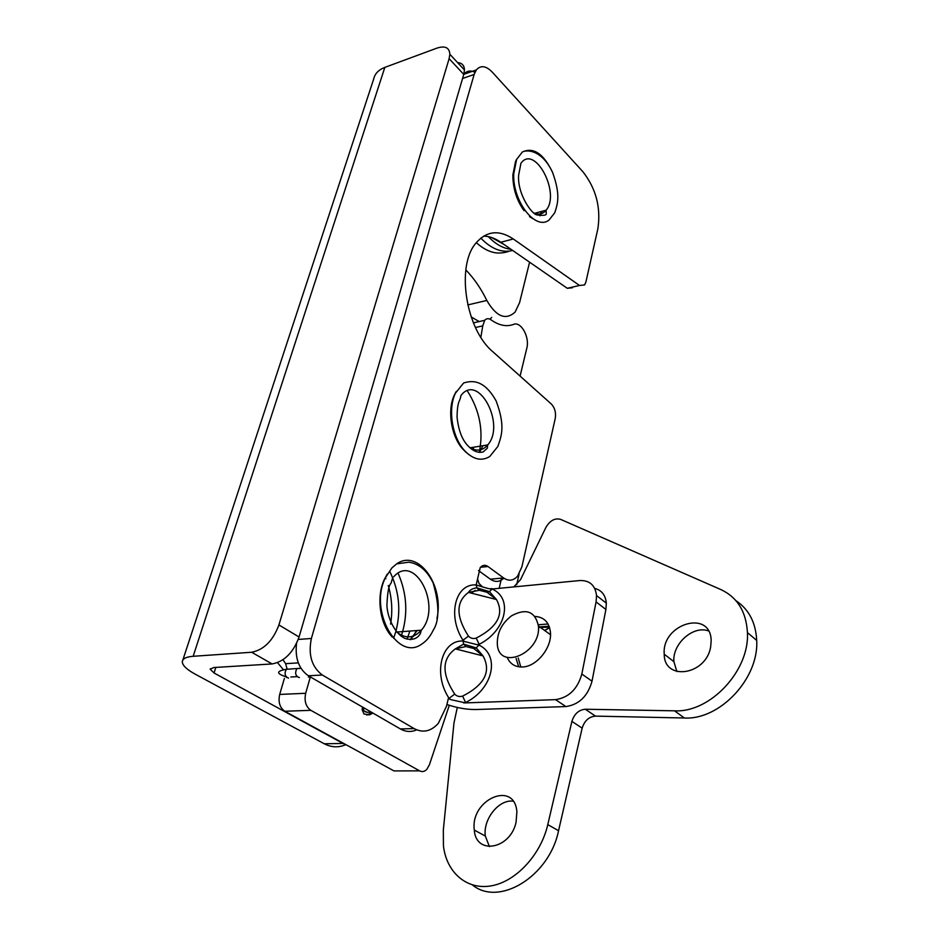 <?xml version="1.0" encoding="UTF-8"?>
<svg xmlns="http://www.w3.org/2000/svg" width="939" height="939" viewBox="0 0 939 939"><rect width="100%" height="100%" fill="white"/><g stroke="black" fill="none" stroke-linecap="round" stroke-linejoin="round"><path stroke-width="1.41" d="M345.681 744.709C338.533 747.773 331.397 747.467 324.272 743.77L343.04 743.442L346.808 745.143M182.87 659.964L373.687 79.005C374.849 73.7 378.558 69.826 384.837 67.385L193.164 656.291C186.192 656.842 182.577 658.65 182.307 661.69C182.389 665.328 186.661 669.472 195.101 674.108L324.272 743.77M486.965 592.239L479.324 590.291L476.895 587.861L476.155 584.938L480.216 567.567C482.564 564.961 485.158 564.609 487.987 566.51L503.55 577.931C508.715 581.394 513.398 580.795 517.589 576.159L521.908 566.78L555.254 418.418C556.134 412.608 554.832 407.819 551.369 404.063L492.822 351.714C465.779 329.472 455.885 266.195 475.815 243.236C486.437 230.9 498.938 229.48 513.304 238.976L579.504 285.468L584.586 284.951L585.924 281.946L597.861 228.799C601.054 207.613 596.065 188.598 582.931 171.767L492.153 71.998C485.956 65.73 480.674 65.049 476.296 69.944L474.148 74.451L311.384 638.473C308.039 654.765 311.689 666.948 322.335 675.024L414.158 728.594C422.961 733.195 431.024 731.434 438.337 723.323L446.495 706.257L448.384 698.37L449.088 698.346C432.809 674.002 441.307 640.269 462.774 640.973L464.324 641.443L462.962 640.21L468.455 636.137C470.568 638.367 473.15 639.025 476.214 638.097C497.611 626.982 504.372 614.129 496.485 599.552L486.965 592.239L489.442 591.64L492.059 589.011C513.34 598.131 506.203 630.762 479.172 644.318L476.214 638.097M392.256 637.029C379.802 624.282 376.058 596.453 384.45 579.222L387.326 574.058M468.737 454.546L463.033 449.358C451.26 436.799 446.987 410.132 454.335 395.061L456.284 391.457M524.079 210.712C516.661 200.383 512.917 188.504 512.835 175.065L515.558 161.414L516.755 159.102M416.693 729.849C411.247 732.267 405.801 731.962 400.366 728.934L414.158 728.594M322.335 675.024L308.368 675.775L400.366 728.934M308.368 675.775C298.848 669.026 294.905 658.262 296.536 643.508M463.702 74.604L463.936 74.287C466.812 70.754 470.474 70.096 474.923 72.315M572.391 287.78L567.285 288.296L579.504 285.468M483.644 236.1C489.395 236.264 495.123 238.318 500.816 242.25L567.285 288.296M503.844 578.142C499.724 582.11 495.24 582.462 490.393 579.21L503.55 577.931M478.503 570.583L490.393 579.21M387.161 574.339L386.539 575.302M412.033 638.156L410.672 639.67M456.119 391.774L455.45 392.854M518.704 666.796L516.074 658.415M538.293 624.775L548.047 624.001M477.575 578.952L479.019 583.506L482.517 586.922L476.155 584.938C455.298 583.307 447.117 615.761 462.962 640.21L463.584 644.119L455.309 648.896C441.8 658.873 441.6 673.956 454.699 694.132C456.87 696.362 459.511 697.02 462.61 696.128L465.603 702.501C493.057 689.167 500.464 655.269 478.984 645.081L479.172 644.318L477.27 644.717L478.984 645.081L476.19 647.887L473.772 648.509L465.99 646.537L455.321 648.872L483.01 655.891L473.772 648.509M464.324 641.454L477.27 644.729M488.444 588.612L492.059 589.011L579.868 580.537C589.68 580.255 595.244 585.267 596.547 595.572L606.336 603.155C605.526 595.103 601.653 590.185 594.716 588.413M482.517 586.922L488.433 588.6M479.324 590.291L468.502 592.392C455.826 601.77 455.814 616.348 468.455 636.137M454.699 694.132L449.088 698.346L450.485 699.567L448.995 698.745M462.61 696.128C484.665 684.813 491.461 671.408 483.022 655.903L476.19 647.887L463.596 644.119L465.99 646.537M446.917 704.52C457.293 707.994 467.023 709.661 476.12 709.52L565.888 706.574L555.536 699.637L465.521 702.9L450.485 699.567M555.536 699.637C568.764 697.642 577.532 689.109 581.84 674.038L592.016 681.198L605.901 609.47L606.336 603.155M605.901 609.47L596.077 601.911L581.84 674.038M596.077 601.911L596.547 595.572M507.201 657.453C510.065 663.943 515.135 667.124 522.389 666.983C536.58 666.807 552.097 647.617 550.442 632.323C549.186 622.299 544.021 616.993 534.948 616.43M465.521 702.9L463.678 702.888M490.369 588.706L492.142 588.636M565.888 706.574C579.081 704.626 587.791 696.175 592.016 681.198M215.817 667.418L214.057 672.993L343.04 743.442M501.532 578.131L499.255 587.978M299.06 637.006C293.285 652.652 284.294 661.631 272.099 663.943L251.664 652.253C263.894 649.835 272.979 640.727 278.918 624.94L299.06 637.006L463.76 74.404L449.124 58.664L449.851 54.251C449.37 47.572 445.086 45.53 437.011 48.1L384.837 67.385M193.164 656.291L251.664 652.253M214.057 672.993L210.219 669.272L213.658 667.547L272.099 663.943M457.633 62.631C462.035 62.96 464.312 65.413 464.465 70.002L463.76 74.404M449.124 58.664L278.918 624.94M516.696 584.715L519.103 574.034M399.345 770.907L393.981 770.919L284.799 711.246C279.763 707.654 278.061 702.043 279.681 694.437L284.376 678.439M286.994 668.662L285.632 663.662L283.003 659.741M457.316 707.454L453.971 722.948L443.337 830.006L443.431 845.793C446.459 872.484 466.777 890.36 491.496 885.806C516.18 881.451 540.923 854.596 547.789 824.595L571.91 721.387C574.281 713.91 578.753 709.861 585.314 709.238L674.531 710.823C710.201 712.889 749.686 670.622 747.432 632.581C746.212 611.676 737.385 597.357 720.929 589.598L560.501 519.326C554.843 517.894 550.008 520.546 545.958 527.319L520.57 579.563L514.067 586.617M585.314 709.238L595.467 716.117C588.929 716.715 584.492 720.729 582.157 728.159L571.91 721.387M472.493 884.996C499.196 907.062 549.503 876.134 558.552 830.722L582.157 728.159M475.193 590.396L471.425 593.143M516.074 822.177L516.884 811.859C514.619 779.84 469.899 799.582 474.324 830.123C475.768 855.406 510.464 849.326 516.074 822.177M710.659 646.842L711.163 640.75C710.846 608.906 661.502 623.766 664.225 654.213C664.049 681.397 706.175 675.341 710.659 646.842M489.43 846.661L485.322 836.015C482.892 819.254 498.891 799.183 513.058 801.178M676.89 671.585L673.897 661.643C672.277 643.814 693.287 625.092 708.487 630.938M595.467 716.117L684.378 717.995C719.92 720.166 759.076 678.275 756.693 640.421C755.766 622.51 748.829 609.258 735.918 600.655M511.555 615.796C501.884 623.261 497.13 632.581 497.306 643.755C498.28 671.491 541.298 653.427 538.423 626.02C535.16 611.348 526.204 607.944 511.555 615.796M370.835 711.868L369.461 712.243C365.917 712.548 363.945 711.633 363.522 709.508L363.886 707.853M362.219 708.417L362.818 707.243M367.419 712.396L362.184 710.072M372.032 712.56L366.832 715.06M362.595 707.102L362.161 709.814L364.027 714.039L369.731 714.767L372.912 713.065M279.681 694.437L305.68 693.275L310.339 676.925L308.426 677.16M305.68 693.275C304.095 700.987 305.809 706.68 310.821 710.33L419.627 770.86C422.198 772.151 424.604 771.647 426.858 769.311L429.381 764.839L449.3 705.306M520.089 376.093L526.826 348.099C529.889 337.171 520.934 321.032 513.563 324.413C506.45 326.995 498.938 325.457 491.015 319.823C488.597 318.18 486.484 318.344 484.665 320.328L482.752 325.88L480.862 337.312M465.826 269.927C473.995 278.343 480.991 288.519 486.813 300.457C496.25 316.678 505.675 320.563 515.077 312.124L519.56 302.71L529.596 262.192M491.696 317.417L489.923 319.166M479.219 321.561L471.155 316.936M396.692 563.858L408.911 562.179C419.181 563.776 427.245 570.689 433.114 582.931C439.464 605.092 439.452 620.949 433.079 630.48C430.238 636.431 426.552 640.903 422.022 643.884C397.878 662.371 368.499 610.608 385.471 577.626L391.868 567.931L396.692 563.858C418.242 548.517 444.57 585.49 436.928 618.519M387.032 574.574L386.457 575.431M464.57 450.614C452.152 437.363 447.645 409.169 455.392 393.265L463.631 382.959C469.876 381.234 483.092 377.455 496.121 400.93C505.816 426.729 501.18 436.389 497.846 446.459L489.747 456.507C481.543 461.507 473.15 459.535 464.57 450.614M465.028 451.483L466.824 452.903M456.002 392.009L455.427 392.901M522.354 152.012C527.049 149.395 542.167 150.005 552.555 172.353C560.747 194.948 557.66 203.963 554.749 212.742L549.115 219.972C535.805 231.123 512.389 201.404 513.739 173.821L516.614 159.419L522.354 152.012C533.552 146.824 543.669 153.726 552.707 172.729M529.514 216.627L532.894 218.681M478.174 589.563L480.921 589.305M500.816 242.25L513.304 238.976M298.25 639.447L311.384 638.473M474.148 74.451L462.563 78.5M480.451 567.297L487.987 566.51M283.437 669.707L277.533 662.688M288.566 678.099C284.904 676.596 284.141 673.662 286.289 669.296L290.55 669.038M286.618 677.524L286.195 676.855C276.101 673.603 276.125 671.092 286.289 669.296L300.914 668.251M558.552 830.722L547.789 824.595M684.378 717.995L674.531 710.823M549.585 627.628L544.526 630.398M549.667 634.083L550.5 633.461M549.421 627.099L538.47 627.534M539.608 626.876L549.115 626.266M520.805 666.995L518.222 658.016M285.632 663.662L298.297 662.887M363.522 709.508L362.137 709.555M369.731 714.767L368.264 714.814M310.821 710.33L284.799 711.246M393.981 770.919L419.627 770.86M299.412 677.524L299.13 677.535C295.48 676.033 294.717 673.075 296.841 668.674L300.961 668.322M482.752 325.88L475.474 327.5M467.739 304.94L486.813 300.457M396.516 631.841C405.402 639.06 413.665 638.52 421.306 630.21C442.551 606.77 415.015 552.414 393.652 576.828M410.19 639.659L417.198 630.515M469.653 447.504C476.566 451.682 482.599 450.826 487.752 444.91C505.957 424.522 478.303 372.407 460.979 395.519L460.263 398.512C459.453 401.563 457.246 402.197 457.058 417.069C458.467 430.191 462.082 439.745 467.915 445.743C473.103 451.213 478.209 453.267 483.221 451.905L487.259 448.255L487.752 444.91L470.11 447.797M479.524 452.375L482.892 445.708M534.244 213.118C538.986 215.031 542.942 214.057 546.099 210.195C560.841 193.422 534.819 143.925 520.934 163.245L518.598 175.429C517.389 194.608 532.413 215.301 537.448 214.961C544.01 215.817 546.932 215.219 546.205 213.153L546.099 210.195L534.69 213.306M540.171 215.747L542.132 211.275M496.449 599.505L489.442 591.64L476.895 587.861C472.763 588.307 469.958 589.821 468.479 592.403L496.473 599.528M476.296 69.944L463.936 74.287M449.851 54.251L464.465 70.002M210.406 668.674L210.219 669.272M474.324 830.123L485.322 836.015M664.225 654.213L673.897 661.643M747.432 632.581L756.693 640.421M549.62 627.733L544.667 630.503M538.423 626.02L550.5 634.682M473.409 322.863L484.665 320.328M290.82 676.984L297.111 676.643M390.589 624.13C392.725 611.054 391.95 598.19 388.253 585.525M385.859 578.706L385.436 577.696M393.617 638.238L395.659 632.111M395.906 631.254C401.211 610.596 399.145 590.596 389.685 571.252M401.223 636.29C408.195 615.045 407.15 594.023 398.101 573.224M407.057 639.166L409.862 631.055M479.266 452.352C483.667 430.755 479.676 410.237 467.282 390.824M473.127 450.157L473.608 447.222M476.308 242.614C482.846 248.624 489.512 252.051 496.297 252.908C503.609 253.6 509.748 251.065 509.642 251.03M491.696 237.567L504.161 244.574M510.969 249.281C503.175 248.471 495.628 244.257 488.327 236.64M512.671 250.467C501.942 253.119 491.32 248.999 480.791 238.107M392.619 578.013L391.598 581.253C391.305 585.243 388.042 580.936 386.915 605.186C387.373 617.498 394.673 633.802 405.19 638.52C412.315 640.492 417.386 638.837 420.39 633.555L421.306 630.21L396.728 632.041M384.45 579.222L385.471 577.626M416.388 630.574L413.148 636.642M454.335 395.061L455.392 393.265M515.558 161.414L516.614 159.419M541.322 211.498L539.679 215.665"/></g></svg>

